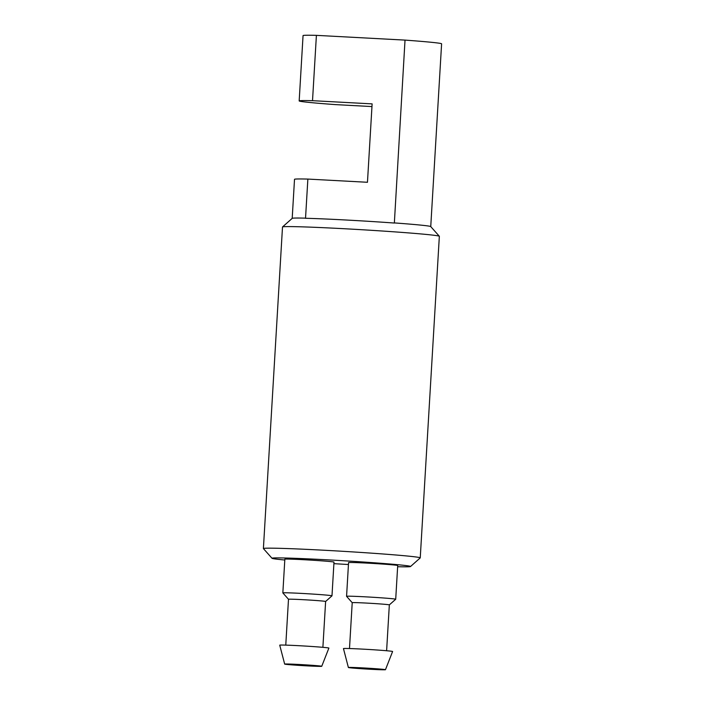 <?xml version="1.0" encoding="UTF-8"?>
<svg xmlns="http://www.w3.org/2000/svg" width="705" height="705" viewBox="0 0 705 705"><rect width="100%" height="100%" fill="white"/><g stroke="black" fill="none" stroke-linecap="round" stroke-linejoin="round"><path stroke-width="1.06" d="M299.176 100.921L303.053 35.585A69.398 1.736 -176.6 0 1 316.404 35.356L312.518 100.683A69.398 1.736 -176.6 0 0 299.176 100.921A69.398 1.736 -176.6 0 0 335.747 104.631L371.967 106.57M292.196 218.365L294.514 179.317A69.398 1.736 3.4 0 1 307.865 179.079L305.538 218.153A69.398 1.736 -176.6 0 0 292.223 218.347L282.529 226.939A78.563 1.974 -176.6 0 0 282.502 226.992L263.397 548.552A78.563 1.974 -176.6 0 0 263.423 548.605L272.024 558.289A69.398 1.736 -176.6 0 0 284.794 560.017M307.865 179.079L367.464 182.278L372.125 103.882L312.518 100.683M316.404 35.356L405.023 40.106L394.351 223.044A69.531 1.745 -176.6 0 0 305.336 218.268L305.538 218.153M430.746 226.596L441.603 43.816A69.398 1.736 -176.6 0 0 405.023 40.106M397.638 566.723A69.398 1.736 -176.6 0 0 410.53 566.52L420.215 557.919A78.563 1.974 -176.6 0 0 420.242 557.875L439.347 236.307A78.563 1.974 -176.6 0 0 439.33 236.254L430.72 226.569A69.398 1.736 -176.6 0 0 394.165 222.903M439.33 236.254A78.563 1.974 -176.6 0 0 361.039 229.68A78.563 1.974 -176.6 0 0 282.529 226.939M420.242 557.875A78.563 1.974 -176.6 0 0 341.934 551.248A78.563 1.974 -176.6 0 0 263.397 548.552M410.53 566.52A69.398 1.736 -176.6 0 0 341.379 560.625A69.398 1.736 -176.6 0 0 272.024 558.289M333.897 563.656A69.398 1.736 -176.6 0 0 348.455 564.52M367.675 563.145A24.613 0.617 3.4 0 1 397.708 565.525L395.708 599.241A24.613 0.617 -176.6 0 0 371.174 597.161A24.613 0.617 -176.6 0 0 346.56 596.324A24.613 0.617 -176.6 0 0 346.569 596.333L348.561 562.608A24.613 0.617 3.4 0 1 367.675 563.145M303.961 559.726A24.613 0.617 3.4 0 1 333.994 562.114L331.985 595.822A24.613 0.617 -176.6 0 0 307.45 593.742A24.613 0.617 -176.6 0 0 282.846 592.905A24.613 0.617 -176.6 0 0 282.846 592.914L284.846 559.188A24.613 0.617 3.4 0 1 303.961 559.726M346.569 596.333L352.218 602.696A18.594 0.467 -176.6 0 0 352.218 602.696A18.594 0.467 -176.6 0 1 370.804 603.321A18.594 0.467 -176.6 0 1 389.336 604.89A18.594 0.467 -176.6 0 0 389.336 604.89L395.699 599.259A24.613 0.617 -176.6 0 0 395.708 599.241M385.468 669.706L392.597 651.508A24.613 0.617 -176.6 0 0 368.063 649.428A24.613 0.617 -176.6 0 0 343.458 648.591L348.385 667.503A18.577 0.467 -176.6 0 0 371.05 669.301A18.577 0.467 -176.6 0 0 385.468 669.706A18.577 0.467 -176.6 0 0 366.952 668.137A18.577 0.467 -176.6 0 0 348.385 667.503M369.834 669.089L379.995 669.38L376.179 668.922L353.857 667.82L369.834 669.089M288.504 599.285A18.594 0.467 -176.6 0 1 288.495 599.268A18.594 0.467 -176.6 0 1 307.089 599.911A18.594 0.467 -176.6 0 1 325.622 601.471A18.594 0.467 -176.6 0 1 325.613 601.488L331.976 595.84A24.613 0.617 -176.6 0 0 331.985 595.822M321.744 666.287L328.882 648.089A24.613 0.617 -176.6 0 0 304.349 646.009A24.613 0.617 -176.6 0 0 279.735 645.172L284.661 664.084A18.577 0.467 -176.6 0 0 307.327 665.881A18.577 0.467 -176.6 0 0 321.744 666.287A18.577 0.467 -176.6 0 0 303.238 664.718A18.577 0.467 -176.6 0 0 284.661 664.084M306.111 665.679L316.281 665.961L312.465 665.502L290.134 664.41L306.111 665.679M352.218 602.687L349.495 648.538M389.336 604.89L386.613 650.741M288.495 599.276L282.846 592.914M288.495 599.268L285.772 645.119M325.622 601.471L322.89 647.331"/></g></svg>
